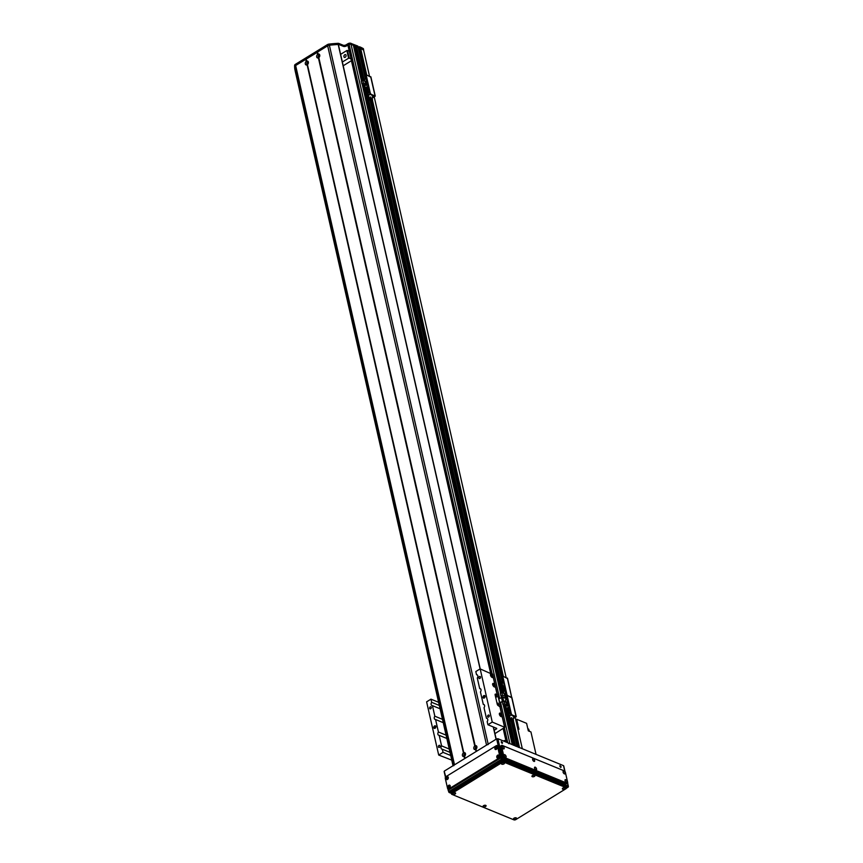 <?xml version="1.0" encoding="UTF-8"?>
<svg xmlns="http://www.w3.org/2000/svg" width="863" height="863" viewBox="0 0 863 863"><rect width="100%" height="100%" fill="white"/><g stroke="black" fill="none" stroke-linecap="round" stroke-linejoin="round"><path stroke-width="1.29" d="M490.583 673.14L348.048 45.793A1.812 0.885 -12.8 0 1 348.641 44.908L349.148 44.596A1.359 0.669 -12.8 0 1 351.036 44.347L353.409 45.34L361.521 81.036M353.647 46.375L355.437 46.224M355.696 47.217L356.592 46.624L358.167 47.379M367.368 82.913L364.995 81.942L366.441 81.057L358.986 48.274L360.648 48.296A63.474 31.068 -12.8 0 1 363.603 50.216L363.539 49.763A63.474 31.068 167.2 0 0 360.939 48.414L359.742 47.918L366.009 75.48A1.359 0.68 58.4 0 0 365.858 76.268L366.387 75.944A1.359 0.68 -121.6 0 1 366.559 75.146A1.359 0.68 -121.6 0 1 367.002 75.146L370.777 77.141M519.526 747.595L513.485 721.015L519.526 747.595L518.307 747.272M515.287 745.956L517.066 746.614L511.284 721.144M514.305 745.449L505.254 705.492L514.305 745.449L513.237 745.114M508.641 743.647A1.359 0.669 -12.8 0 1 509.914 743.647L512.288 744.64M504.639 687.131A1.133 0.809 -67.7 0 0 504.305 688.512M504.316 688.782A1.133 0.809 112.3 0 1 504.531 686.678M503.517 682.191L503.312 682.903M503.604 682.579L503.032 682.924L503.442 681.889M504.175 685.287L503.852 686.085M504.186 685.341L503.571 686.107L504.186 685.341M511.252 713.561L510.723 713.895A1.359 0.68 58.4 0 0 511.856 715.405L512.395 715.082A1.359 0.68 -121.6 0 1 511.252 713.561L507.401 696.603A1.359 0.68 -121.6 0 1 507.563 695.805A1.359 0.68 -121.6 0 1 508.016 695.805A1.359 0.68 -121.6 0 1 506.872 694.284L503.021 677.326A1.359 0.68 -121.6 0 1 503.183 676.527A1.359 0.68 -121.6 0 1 503.636 676.527L507.412 678.523M506.872 694.284L506.344 694.618A1.359 0.68 58.4 0 0 507.239 695.999M506.344 694.618L502.482 677.66L503.021 677.326M512.395 715.082L516.052 716.581L511.673 697.304L508.016 695.805L511.791 697.8M503 676.829A1.359 0.68 58.4 0 0 502.654 676.862A1.359 0.68 58.4 0 0 502.482 677.66M501.673 682.245L503.172 680.691M505.589 698.243A0.798 0.572 112.3 0 1 506.462 697.552A0.798 0.572 112.3 0 1 506.603 698.663M506.754 697.93A0.798 0.572 -67.7 0 0 506.344 698.555M504.92 690.583L503.474 691.468L504.089 694.143L505.524 693.259L504.92 690.583L505.47 690.81M505.524 693.259L506.085 693.485M504.823 697.93L500.972 696.063L502.417 695.179L505.049 696.258L506.613 695.298M503.906 693.367L501.802 692.493L500.367 693.388L500.972 696.063M504.65 690.227L504.262 688.534L504.855 688.264L505.222 689.871L502.428 691.587L502.719 692.87M503.798 690.745L503.916 688.75L504.37 690.4M503.916 688.75L504.294 690.443M504.758 688.221L505.146 689.915M504.089 694.143L506.538 695.157M506.883 696.301L504.747 697.617M501.802 692.493L502.417 695.179M504.618 694.37L505.049 696.258M464.833 755.761L465.384 754.402M476.214 748.75L476.764 747.39M504.456 741.414L504.251 740.497L503.744 741.112M504.251 740.497L506.052 741.231M343.204 65.771L351.435 60.701M307.703 64.164L308.264 62.805M319.083 57.163L319.644 55.804M343.938 56.71A1.499 1.068 112.3 0 1 345.61 54.649A1.499 1.068 112.3 0 1 344.477 57.411A1.499 1.068 112.3 0 1 343.938 56.71M351.025 58.889L349.224 58.145L347.476 50.442L346.85 50.529L348.598 58.231L349.224 58.145M348.598 58.231L342.352 62.028M340.594 54.315L342.406 62.05M347.476 50.442L349.278 51.176M340.658 54.337L346.85 50.529M497.422 694.952L495.74 694.132A1.359 0.68 58.4 0 0 495.286 694.132A1.359 0.68 58.4 0 0 495.125 694.931L497.228 704.186L495.125 694.931A1.359 0.68 -121.6 0 1 495.286 694.132A1.359 0.68 -121.6 0 1 495.74 694.132L497.789 694.974L499.569 702.698L503.625 700.929L505.837 701.835M496.549 696.905L495.858 695.794M498.296 704.618L497.617 703.507M499.947 706.797L498.372 705.697A1.359 0.68 -121.6 0 1 497.228 704.186A1.359 0.68 58.4 0 0 498.372 705.697L500.421 706.549L499.569 702.698M496.29 695.416L496.948 696.959L496.29 695.416M498.048 703.118L498.695 704.672L498.048 703.118M505.977 702.439L503.032 701.231L499.623 703.054M506.786 699.073L502.741 697.077L498.695 698.847M492.924 685.103A1.111 0.55 -121.6 0 1 493.053 684.456A1.111 0.55 -121.6 0 1 494.111 685.114A1.111 0.55 -121.6 0 1 494.219 686.355A1.111 0.55 -121.6 0 1 493.496 686.107A1.111 0.55 -121.6 0 1 492.924 685.103M490.777 675.664A1.111 0.55 -121.6 0 1 490.907 675.006A1.111 0.55 -121.6 0 1 491.964 675.664A1.111 0.55 -121.6 0 1 492.083 676.905A1.111 0.55 -121.6 0 1 491.349 676.657A1.111 0.55 -121.6 0 1 490.777 675.664M499.666 714.791A1.111 0.55 -121.6 0 1 499.796 714.143A1.111 0.55 -121.6 0 1 500.853 714.801A1.111 0.55 -121.6 0 1 500.972 716.042A1.111 0.55 -121.6 0 1 500.238 715.783A1.111 0.55 -121.6 0 1 499.666 714.791M438.695 755.039L426.613 701.846L430.961 699.159L431.683 702.32A2.158 1.543 -67.7 0 0 431.91 705.567A2.158 1.543 -67.7 0 0 432.439 705.643L434.833 716.204A2.158 1.543 -67.7 0 0 435.06 719.44A2.158 1.543 -67.7 0 0 435.588 719.526L438.426 732.007A2.158 1.543 -67.7 0 0 438.652 735.244A2.158 1.543 -67.7 0 0 439.181 735.33L441.576 745.88A2.158 1.543 -67.7 0 0 441.802 749.127A2.158 1.543 -67.7 0 0 442.331 749.203L443.043 752.363L438.695 755.039L451.748 760.12M490.616 674.154A2.039 1.014 -121.6 0 1 492.816 676.495A2.039 1.014 -121.6 0 1 492.708 677.563M493.129 676.312L493.183 677.024A2.039 1.014 -121.6 0 1 492.902 677.487A2.039 1.014 -121.6 0 1 490.961 676.29A2.039 1.014 -121.6 0 1 490.756 674.014A2.039 1.014 -121.6 0 1 492.816 675.438L493.129 676.312M492.762 683.593A2.039 1.014 -121.6 0 1 494.952 685.945A2.039 1.014 -121.6 0 1 494.855 687.002M495.276 685.751L495.33 686.473A2.039 1.014 -121.6 0 1 495.038 686.937A2.039 1.014 -121.6 0 1 493.107 685.729A2.039 1.014 -121.6 0 1 492.902 683.464A2.039 1.014 -121.6 0 1 494.963 684.888L495.276 685.751M499.504 713.28A2.039 1.014 -121.6 0 1 501.705 715.632A2.039 1.014 -121.6 0 1 501.597 716.689M502.018 715.438L502.072 716.161A2.039 1.014 -121.6 0 1 501.791 716.614A2.039 1.014 -121.6 0 1 499.85 715.416A2.039 1.014 -121.6 0 1 499.645 713.14A2.039 1.014 -121.6 0 1 501.705 714.564L502.018 715.438M494.941 733.647L504.779 727.336L492.255 722.072L487.908 724.747L487.185 721.587A2.158 1.543 -67.7 0 0 487.735 719.364A2.158 1.543 -67.7 0 0 486.959 718.35A2.158 1.543 -67.7 0 0 486.43 718.264L484.035 707.714A2.158 1.543 -67.7 0 0 484.575 705.481A2.158 1.543 -67.7 0 0 483.809 704.467A2.158 1.543 -67.7 0 0 483.28 704.391L480.443 691.91A2.158 1.543 -67.7 0 0 480.993 689.677A2.158 1.543 -67.7 0 0 480.216 688.663A2.158 1.543 -67.7 0 0 479.688 688.588L477.293 678.027A2.158 1.543 -67.7 0 0 477.832 675.805A2.158 1.543 -67.7 0 0 477.066 674.79A2.158 1.543 -67.7 0 0 476.538 674.704L475.815 671.554L480.173 668.868L492.255 722.072M318.016 54.509L318.037 54.142A2.06 1.478 112.3 0 1 319.742 55.07A2.06 1.478 112.3 0 1 318.825 57.616L318.404 57.875A2.06 1.478 112.3 0 1 316.699 56.947A2.06 1.478 112.3 0 1 317.616 54.401L317.552 52.028L327.67 45.804A2.265 1.111 -12.8 0 1 329.386 45.232A90.669 44.391 -12.8 0 1 338.21 44.488L480.13 668.901L492.59 674.413M435.837 726.484A1.359 0.971 -67.7 0 0 433.927 726.732A1.359 0.971 -67.7 0 0 435.459 727.93A1.359 0.971 -67.7 0 0 435.837 726.484M431.273 707.326A1.111 0.798 -67.7 0 0 429.709 707.52A1.111 0.798 -67.7 0 0 430.961 708.501A1.111 0.798 -67.7 0 0 431.273 707.326M440.033 745.869A1.111 0.798 -67.7 0 0 438.469 746.074A1.111 0.798 -67.7 0 0 439.72 747.056A1.111 0.798 -67.7 0 0 440.033 745.869M485.038 696.193A1.359 0.971 -67.7 0 0 483.14 696.441A1.359 0.971 -67.7 0 0 484.672 697.638A1.359 0.971 -67.7 0 0 485.038 696.193M489.245 715.578A1.111 0.798 -67.7 0 0 487.681 715.783A1.111 0.798 -67.7 0 0 488.933 716.765A1.111 0.798 -67.7 0 0 489.245 715.578M480.486 677.024A1.111 0.798 -67.7 0 0 478.922 677.228A1.111 0.798 -67.7 0 0 480.173 678.21A1.111 0.798 -67.7 0 0 480.486 677.024M477.498 675.103L476.538 674.704M487.908 724.747L496.689 728.361L494.219 730.486M430.961 699.159L438.62 702.309M431.683 702.32L439.332 705.459M450.702 755.503L443.043 752.363M440.087 708.782L432.439 705.643M434.833 716.204L442.492 719.343M443.248 722.665L435.588 719.526M438.426 732.007L446.074 735.147M496.43 696.819L495.88 695.934M498.178 704.532L497.638 703.647M435.804 726.387A1.359 0.971 -67.7 0 0 435.017 728.296M485.017 696.096A1.359 0.971 -67.7 0 0 484.229 698.005M441.576 745.88L449.235 749.03M449.99 752.353L442.331 749.203M484.24 704.78L483.28 704.391M480.648 688.976L479.688 688.588M487.39 718.663L486.43 718.264M446.829 738.469L439.181 735.33M307.023 64.887A2.06 1.478 112.3 0 1 305.319 63.959A2.06 1.478 112.3 0 1 306.236 61.402L306.656 61.154A2.06 1.478 112.3 0 1 308.361 62.082A2.06 1.478 112.3 0 1 307.444 64.628L463.776 752.741A2.06 1.478 112.3 0 1 465.491 753.669A2.06 1.478 112.3 0 1 464.574 756.215L464.154 756.473A2.06 1.478 112.3 0 1 462.439 755.546A2.06 1.478 112.3 0 1 463.366 753M306.764 63.754A1.025 0.734 -67.7 0 0 308.188 63.571A1.025 0.734 -67.7 0 0 307.045 62.675A1.025 0.734 -67.7 0 0 306.764 63.754M308.123 62.514A1.025 0.734 -67.7 0 0 307.401 64.272M463.884 755.352A1.025 0.734 -67.7 0 0 465.319 755.168A1.025 0.734 -67.7 0 0 464.165 754.262A1.025 0.734 -67.7 0 0 463.884 755.352M465.243 754.111A1.025 0.734 -67.7 0 0 464.531 755.869M475.535 749.472A2.06 1.478 112.3 0 1 473.819 748.545A2.06 1.478 112.3 0 1 474.747 745.999L475.157 745.74A2.06 1.478 112.3 0 1 476.872 746.668A2.06 1.478 112.3 0 1 475.955 749.213L476.02 751.587L465.006 758.394M475.265 748.34A1.025 0.734 -67.7 0 0 476.7 748.156A1.025 0.734 -67.7 0 0 475.545 747.261A1.025 0.734 -67.7 0 0 475.265 748.34M476.635 747.11A1.025 0.734 -67.7 0 0 475.912 748.857M318.145 56.753A1.025 0.734 -67.7 0 0 319.569 56.559A1.025 0.734 -67.7 0 0 318.425 55.664A1.025 0.734 -67.7 0 0 318.145 56.753M319.504 55.512A1.025 0.734 -67.7 0 0 318.781 57.271M295.178 70.971L453.032 765.74L295.178 70.971A90.669 44.391 -12.8 0 1 294.887 66.473A2.265 1.111 -12.8 0 1 295.642 65.512L317.487 52.212M464.726 758.566L454.521 764.823A2.265 1.111 167.2 0 0 453.765 765.74M306.635 61.51L306.106 59.223M464.963 758.394L464.467 756.236M475.135 746.107L318.727 57.627M488.178 744.553A2.265 1.111 167.2 0 0 486.549 745.103L476.387 751.382M476.344 751.393L475.847 749.224M463.755 753.108L307.336 64.639M357.897 46.224L358.188 47.314L357.929 46.16M294.93 69.795A2.265 1.111 -12.8 0 1 294.919 69.763A90.669 44.391 -12.8 0 1 294.628 65.318A2.265 1.111 -12.8 0 1 295.394 64.347L327.39 44.649A2.265 1.111 -12.8 0 1 329.116 44.089A90.669 44.391 -12.8 0 1 337.778 43.344A2.265 1.111 -12.8 0 1 338.976 43.495L343.107 45.2A2.265 1.111 167.2 0 0 346.246 44.768L347.918 43.733A2.265 1.111 -12.8 0 1 350.302 43.15L357.875 46.106M365.286 78.716L358.134 47.26L351.327 44.466L351.068 43.323M358.771 47.055L365.89 78.404M365.826 76.106L359.17 46.807M359.483 46.764L360.68 47.249A63.474 31.068 -12.8 0 1 363.28 48.608L363.636 49.849M358.728 47.12L359.03 48.209M360.68 47.249L360.939 48.414M349.731 44.347A2.265 1.111 167.2 0 0 348.188 44.898L346.516 45.922A2.265 1.111 -12.8 0 1 343.377 46.354L339.245 44.66A2.265 1.111 167.2 0 0 338.307 44.488M486.549 745.103L327.67 45.804A2.265 1.111 167.2 0 0 327.66 45.804L295.653 65.512A2.265 1.111 167.2 0 0 295.642 65.512L454.521 764.823M510.249 711.813A1.133 0.809 -67.7 0 0 510.076 713.464M510.572 713.259A1.133 0.809 112.3 0 1 509.407 712.881A1.133 0.809 112.3 0 1 510.141 711.349M510.831 714.586L510.508 715.384M510.853 714.64L510.227 715.405L510.853 714.64M511.705 717.574L511.371 718.361M511.716 717.617L511.09 718.383L511.716 717.617M513.895 716.247L513.722 716.926M514.078 716.322L513.431 716.948L513.42 716.053M513.151 718.976L513.485 720.454A1.359 0.68 -121.6 0 1 513.323 721.252A1.359 0.68 -121.6 0 1 512.87 721.252L512.331 721.576A1.359 0.68 58.4 0 0 512.784 721.587A1.359 0.68 58.4 0 0 512.967 721.285M512.331 721.576L510.432 720.799L510.518 720.109L515.567 716.959L511.856 715.405M510.723 713.895L506.861 696.926L507.401 696.603M507.379 696.096A1.359 0.68 58.4 0 0 507.034 696.128A1.359 0.68 58.4 0 0 506.861 696.926M507.304 678.038L511.673 697.304L507.509 678.242M512.719 719.235L512.676 720.076L511.899 719.742M516.052 716.581L510.982 720.303L512.87 721.252M509.105 706.808L506.279 708.555L507.584 709.084M506.279 708.555L505.621 705.643L508.447 703.906M503.183 701.295L502.288 701.846L502.892 704.521L505.621 705.643M508.372 703.582L506.009 702.611L507.444 701.727L506.84 699.041L507.401 699.267M507.444 701.727L508.005 701.953M503.863 701.576L504.337 703.636L502.892 704.521M507.164 706.214L508.231 705.556L507.951 704.316L506.883 704.974L507.164 706.214M508.307 708.102L507.476 708.62L508.016 711.004L508.943 710.529L508.307 708.102L508.857 710.486L508.016 711.004L510.206 720.573M509.159 707.574L509.202 710.281L509.796 710.001L509.159 707.574L509.202 710.281M508.426 703.82L506.969 704.726L504.337 703.636M506.84 699.041L505.405 699.925L506.009 702.611M506.969 704.726L506.538 702.827M507.973 704.391L506.883 704.974M506.926 704.995L507.185 706.15L508.188 705.535L507.929 704.381M369.235 91.144A1.133 0.809 -67.7 0 0 369.062 92.805M369.558 92.6A1.133 0.809 112.3 0 1 368.393 92.222A1.133 0.809 112.3 0 1 369.127 90.691M369.828 93.927L369.493 94.725M369.839 93.97L369.213 94.747L369.839 93.97M370.691 96.904L370.367 97.702M370.702 96.958L370.087 97.724L370.702 96.958M372.881 95.577L372.708 96.257M373.064 95.653L372.428 96.278L372.417 95.394M372.136 98.317L372.471 99.795A1.359 0.68 -121.6 0 1 372.309 100.593A1.359 0.68 -121.6 0 1 371.856 100.593L371.317 100.917A1.359 0.68 58.4 0 0 371.77 100.917A1.359 0.68 58.4 0 0 371.953 100.626M371.317 100.917L369.418 100.14L369.504 99.45L374.553 96.289L370.853 94.747L371.381 94.423A1.359 0.68 -121.6 0 1 370.238 92.902L366.387 75.944M370.238 92.902L369.709 93.226A1.359 0.68 58.4 0 0 370.853 94.747M369.709 93.226L365.858 76.268M371.381 94.423L375.265 96.127L369.979 99.644L371.856 100.593M366.365 75.437A1.359 0.68 58.4 0 0 366.02 75.469L366.559 75.146M371.716 98.576L371.662 99.407L370.896 99.083M364.553 79.968L364.682 81.111M368.102 86.149L365.276 87.897L366.57 88.425M365.276 87.897L364.607 84.984L367.433 83.236M361.888 83.862L363.323 82.977L362.719 80.302L361.273 81.187L361.888 83.862L364.607 84.984M364.995 81.942L364.391 79.267L366.387 78.609M366.441 81.057L366.991 81.284M366.149 85.545L367.217 84.887L366.937 83.657L365.869 84.315L366.149 85.545M367.304 87.443L366.462 87.95L367.002 90.345L367.929 89.871L367.304 87.443L367.843 89.828L367.002 90.345M368.145 86.915L368.188 89.612L368.781 89.342L368.145 86.915L368.188 89.612M367.422 83.161L365.966 84.056L363.323 82.977M362.719 80.302L364.822 81.165M365.966 84.056L365.534 82.168M367.217 84.887L366.915 83.711L365.869 84.315M365.912 84.337L366.171 85.491L367.174 84.876M527.822 728.674A208.544 102.093 167.2 0 1 528.631 729.095L528.987 730.637M536.042 754.37L530.939 731.943L528.318 730.864L526.603 723.345L516.678 719.267L518.08 725.438L516.915 724.963M517.789 728.814L518.954 729.289L518.782 728.523L518.339 726.592L517.174 726.117M517.778 728.739A1.726 0.841 -12.8 0 1 518.005 728.901A1.726 0.841 167.2 0 0 518.027 728.717A1.726 0.841 167.2 0 0 517.681 728.35M515.75 719.839L516.678 719.267M529.494 731.349L528.674 729.278M517.412 727.164L518.339 726.592M529.17 731.22L529.084 730.81A1.251 0.615 167.2 0 0 528.782 730.519A1.251 0.615 167.2 0 0 528.21 730.432M517.822 728.426L517.671 727.746A1.586 0.777 167.2 0 0 517.487 727.487M495.966 748.599A0.766 0.55 -67.7 0 0 497.045 748.458A0.766 0.55 -67.7 0 0 496.171 747.779A0.766 0.55 -67.7 0 0 495.966 748.599M494.866 748.75A1.564 1.122 112.3 0 1 496.333 746.527A1.564 1.122 112.3 0 1 496.861 748.836A1.564 1.122 112.3 0 1 494.866 748.75M496.991 747.66A0.766 0.55 -67.7 0 0 496.441 748.987M449.008 787.164A0.766 0.55 -67.7 0 0 450.098 787.024A0.766 0.55 -67.7 0 0 449.224 786.344A0.766 0.55 -67.7 0 0 449.008 787.164M447.919 787.315A1.564 1.122 112.3 0 1 449.386 785.103A1.564 1.122 112.3 0 1 449.903 787.401A1.564 1.122 112.3 0 1 447.919 787.315M450.044 786.225A0.766 0.55 -67.7 0 0 449.494 787.563M447.088 778.685A0.766 0.55 -67.7 0 0 448.167 778.545A0.766 0.55 -67.7 0 0 447.293 777.865A0.766 0.55 -67.7 0 0 447.088 778.685M445.988 778.836A1.564 1.122 112.3 0 1 447.455 776.624A1.564 1.122 112.3 0 1 447.983 778.922A1.564 1.122 112.3 0 1 445.988 778.836M448.113 777.746A0.766 0.55 -67.7 0 0 447.563 779.073M497.886 757.078A0.766 0.55 -67.7 0 0 498.965 756.937A0.766 0.55 -67.7 0 0 498.102 756.258A0.766 0.55 -67.7 0 0 497.886 757.078M496.786 757.229A1.564 1.122 112.3 0 1 498.264 755.017A1.564 1.122 112.3 0 1 498.782 757.315A1.564 1.122 112.3 0 1 496.786 757.229M498.911 756.139A0.766 0.55 -67.7 0 0 498.372 757.477M448.059 789.052L448.933 789.408A1.359 0.971 -67.7 0 0 449.72 789.311L448.836 788.944A1.359 0.971 112.3 0 1 447.573 788.404L445.297 778.383A1.359 0.971 112.3 0 1 446.031 776.614L496.247 745.697A1.359 0.971 112.3 0 1 497.52 746.236L498.393 746.603L500.669 756.624L499.796 756.258A1.359 0.971 112.3 0 1 499.051 758.038L499.936 758.394A1.359 0.971 -67.7 0 0 500.669 756.624M448.836 788.944L499.051 758.038M499.796 756.258L497.52 746.236M498.393 746.603A1.359 0.971 -67.7 0 0 497.908 745.956L497.034 745.6M499.936 758.394L449.72 789.311M502.266 743.377L501.284 741.77M502.6 742.741L501.403 741.608L502.6 742.741M560.853 767.423L559.86 765.826M561.187 766.797L559.99 765.654L561.187 766.797M568.167 786.668L568.156 786.085A0.906 0.647 112.3 0 1 567.66 787.272L568.091 786.862M563.625 766.15L564.79 771.274M451.306 793.086L449.062 791.468L448.976 792.126A0.906 0.647 -67.7 0 0 449.828 792.482L502.05 760.335A0.906 0.647 -67.7 0 0 502.546 759.149L501.284 759.321L502.05 760.335L567.66 787.272L566.484 787.995M501.144 745.988A1.359 0.68 58.4 0 0 500.691 745.988A1.359 0.68 58.4 0 0 500.529 746.786L501.532 746.171A1.359 0.68 -121.6 0 1 501.705 745.373A1.359 0.68 -121.6 0 1 502.147 745.373L564.251 770.864A1.359 0.68 -121.6 0 1 565.394 772.385L567.671 782.407A1.359 0.68 -121.6 0 1 567.498 783.205L568.156 786.085L502.546 759.149L497.897 738.717L496.646 738.89L501.284 759.321L449.062 791.468L448.555 789.257M445.74 776.851L444.337 771.684M499.041 756.506L498.717 757.304M498.598 757.39L499.019 756.366M450.173 786.592L449.839 787.39M449.72 787.477L450.152 786.452M448.242 778.113L447.919 778.911M447.8 778.998L448.221 777.962M497.12 748.027L496.797 748.825M496.667 748.911L497.099 747.876M444.423 771.037L496.646 738.89M497.897 738.717L563.517 765.654M501.274 742.148L501.932 743.216M559.85 766.193L560.508 767.272M563.01 788.016L564.51 787.671M562.892 788.081A1.564 0.766 -12.8 0 1 565.071 787.79A1.564 0.766 -12.8 0 1 565.038 788.825A1.564 0.766 -12.8 0 1 563.021 789.278A1.564 0.766 -12.8 0 1 562.547 788.361A1.564 0.766 -12.8 0 1 562.892 788.081M453.204 793.086L454.704 792.752M453.097 793.151A1.564 0.766 -12.8 0 1 455.276 792.86A1.564 0.766 -12.8 0 1 455.243 793.895A1.564 0.766 -12.8 0 1 453.226 794.359A1.564 0.766 -12.8 0 1 452.751 793.431A1.564 0.766 -12.8 0 1 453.097 793.151M532.547 775.503L534.046 775.168M532.428 775.567A1.564 0.766 -12.8 0 1 534.607 775.276A1.564 0.766 -12.8 0 1 534.575 776.322A1.564 0.766 -12.8 0 1 532.557 776.776A1.564 0.766 -12.8 0 1 532.083 775.859A1.564 0.766 -12.8 0 1 532.428 775.567M483.668 805.589L485.168 805.255M483.56 805.654A1.564 0.766 -12.8 0 1 485.729 805.362A1.564 0.766 -12.8 0 1 485.707 806.409A1.564 0.766 -12.8 0 1 483.69 806.862A1.564 0.766 -12.8 0 1 483.204 805.945A1.564 0.766 -12.8 0 1 483.56 805.654M502.083 763L503.582 762.665M501.964 763.065A1.564 0.766 -12.8 0 1 504.143 762.773A1.564 0.766 -12.8 0 1 504.111 763.809A1.564 0.766 -12.8 0 1 502.093 764.273A1.564 0.766 -12.8 0 1 501.619 763.345A1.564 0.766 -12.8 0 1 501.964 763.065M514.132 818.102L515.632 817.757M514.024 818.167A1.564 0.766 -12.8 0 1 516.193 817.876A1.564 0.766 -12.8 0 1 516.16 818.911A1.564 0.766 -12.8 0 1 514.154 819.365A1.564 0.766 -12.8 0 1 513.668 818.448A1.564 0.766 -12.8 0 1 514.024 818.167M502.18 762.471A1.359 0.669 -12.8 0 1 504.068 762.212L503.809 761.058A1.359 0.669 167.2 0 0 501.921 761.306L502.18 762.471L451.975 793.377L451.705 792.223L501.921 761.306M566.484 788.016L566.225 786.862A1.359 0.669 167.2 0 0 565.901 786.549L566.16 787.703A1.359 0.669 -12.8 0 1 566.484 788.016A1.359 0.669 -12.8 0 1 566.042 788.685L515.826 819.591A1.359 0.669 -12.8 0 1 513.938 819.85L451.845 794.359A1.359 0.669 -12.8 0 1 451.522 794.036A1.359 0.669 -12.8 0 1 451.975 793.377M566.16 787.703L504.068 762.212M451.705 792.223A1.359 0.669 167.2 0 0 451.263 792.881L451.522 794.036M503.809 761.058L565.901 786.549M448.404 790.303L448.242 790.4A1.359 0.68 58.4 0 0 448.609 791.22M448.242 790.4L447.919 788.965M563.927 773.561L563.118 772.256M563.086 772.137A1.564 0.777 -121.6 0 1 563.054 771.695A1.564 0.777 -121.6 0 1 564.046 771.36A1.564 0.777 -121.6 0 1 565.146 773.129A1.564 0.777 -121.6 0 1 564.391 773.874A1.564 0.777 -121.6 0 1 563.086 772.137M504.931 757.034L504.121 755.718M504.089 755.61A1.564 0.777 -121.6 0 1 504.046 755.168A1.564 0.777 -121.6 0 1 505.049 754.834A1.564 0.777 -121.6 0 1 506.139 756.603A1.564 0.777 -121.6 0 1 505.394 757.347A1.564 0.777 -121.6 0 1 504.089 755.61M533.463 761.058L532.654 759.742M532.622 759.634A1.564 0.777 -121.6 0 1 532.59 759.192A1.564 0.777 -121.6 0 1 533.593 758.857A1.564 0.777 -121.6 0 1 534.682 760.627A1.564 0.777 -121.6 0 1 533.927 761.371A1.564 0.777 -121.6 0 1 532.622 759.634M535.394 769.537L534.585 768.232M534.553 768.113A1.564 0.777 -121.6 0 1 534.51 767.671A1.564 0.777 -121.6 0 1 535.513 767.336A1.564 0.777 -121.6 0 1 536.603 769.106A1.564 0.777 -121.6 0 1 535.858 769.85A1.564 0.777 -121.6 0 1 534.553 768.113M503 748.555L502.19 747.239M502.169 747.131A1.564 0.777 -121.6 0 1 502.126 746.689A1.564 0.777 -121.6 0 1 503.129 746.355A1.564 0.777 -121.6 0 1 504.219 748.124A1.564 0.777 -121.6 0 1 503.463 748.868A1.564 0.777 -121.6 0 1 502.169 747.131M565.858 782.051L565.049 780.735M565.017 780.616A1.564 0.777 -121.6 0 1 564.974 780.184A1.564 0.777 -121.6 0 1 565.977 779.839A1.564 0.777 -121.6 0 1 567.067 781.619A1.564 0.777 -121.6 0 1 566.322 782.363A1.564 0.777 -121.6 0 1 565.017 780.616M501.532 746.171L503.809 756.193L502.805 756.808L500.529 746.786M502.805 756.808A1.359 0.68 58.4 0 0 503.949 758.329L504.952 757.714A1.359 0.68 -121.6 0 1 503.809 756.193M504.952 757.714L567.056 783.205L566.042 783.82A1.359 0.68 58.4 0 0 566.495 783.82L567.498 783.205A1.359 0.68 -121.6 0 1 567.056 783.205M566.042 783.82L503.949 758.329M359.019 48.306L365.847 78.393M370.939 100.755L502.751 680.95L370.907 100.744M517.692 746.84L511.986 721.436M370.971 100.777L502.784 680.929M371.478 100.96L502.46 677.487M512.482 721.63L518.264 747.078M372.309 100.593L371.77 100.917L502.644 676.862L503.183 676.527M513.323 721.252L512.784 721.587L518.62 747.229M360.637 48.285L366.732 75.092L360.648 48.296M372.471 100.367L503.356 676.473L372.482 100.356M363.603 50.216L369.504 76.171L363.625 50.237M374.24 97.023L506.15 677.563M515.254 717.682L522.32 748.739M363.625 50.248L369.515 76.171M348.641 44.908L491.457 673.507M503.873 728.145L507.142 742.514M370.227 100.464L502.18 681.295M511.23 721.134L517.013 746.56M356.592 46.624L364.402 80.993M366.041 88.209L503.043 691.209M507.056 708.868L515.47 745.934M356.408 46.656L364.186 80.906M365.826 88.123L502.87 691.317M506.84 708.782L515.265 745.848M356.149 46.818L363.862 80.766M365.502 87.983L502.611 691.479M506.505 708.652L514.931 745.708M356.106 46.861L363.798 80.744M365.437 87.961L502.568 691.511M506.452 708.62L514.877 745.686M363.258 80.518L355.459 46.181L363.237 80.507M364.208 84.822L502.32 692.709M354.542 45.782L362.428 80.475M363.334 84.455L501.511 692.676M504.348 705.114L513.42 745.093M354.359 45.815L362.255 80.583M363.118 84.369L501.349 692.784M504.132 705.028L513.215 745.006M354.1 45.976L361.996 80.744L354.057 46.019M362.784 84.229L501.079 692.946M501.878 696.43L502.018 697.034M503.798 704.898L512.881 744.866M362.73 84.207L501.036 692.967M501.824 696.409L501.964 697.045M503.744 704.877L512.827 744.845M353.377 45.308L361.5 81.046M362.158 83.981L500.583 693.248L362.19 83.991M501.252 696.171L501.489 697.218L501.274 696.182M512.277 744.618L503.194 704.65L512.255 744.607M351.036 44.347L499.623 698.361M500.594 702.644L509.914 743.647M349.148 44.596L492.093 673.766M504.38 727.833L507.768 742.773M503.453 689.03L501.759 681.565M499.763 702.676L498.879 698.825M501.425 697.25L502.298 701.112M503.625 700.929L502.741 697.077M494.963 684.888L493.183 677.024M497.207 694.737L495.33 686.473M501.705 714.564L499.828 706.301M504.564 727.121L502.072 716.161M492.816 675.438L492.471 673.917M496.613 729.008L496.441 728.253M306.236 61.402L305.75 59.288M464.628 758.599L464.154 756.473M306.333 61.402L305.847 59.256M464.726 758.534L464.24 756.42M306.613 61.23L306.128 59.083M464.995 758.372L464.521 756.247M306.656 61.154L306.171 59.029M465.049 758.34L464.574 756.215M317.724 54.391L317.228 52.255M317.616 54.401L317.142 52.287M474.844 745.988L318.501 57.821M474.747 745.999L318.404 57.875M317.994 54.218L317.508 52.082M475.125 745.815L318.771 57.648M318.037 54.142L317.552 52.028M475.157 745.74L318.825 57.616M496.106 739.224L493.323 726.97M496.052 739.257L493.258 726.948M480.076 668.933L338.21 44.488M488.167 744.111L329.116 44.089M476.43 751.328L475.955 749.213M476.387 751.36L475.901 749.246M476.106 751.533L475.621 749.408M463.776 752.741L307.444 64.628M463.744 752.827L307.39 64.66M463.463 752.989L307.12 64.822M453.658 765.352L294.628 65.318M347.918 43.733L348.188 44.898M346.246 44.768L346.516 45.922M343.377 46.354L343.107 45.2M363.28 48.608L363.539 49.763M295.394 64.347L295.653 65.512M327.39 44.649L327.66 45.804M337.778 43.344L338.037 44.498M338.976 43.495L339.245 44.66M510.518 720.109L508.415 710.853M375.049 95.922L370.669 76.645M369.504 99.45L367.401 90.194M506.257 742.148L503.172 728.577M502.223 681.274L370.27 100.486M365.319 78.695L358.188 47.314M502.352 692.719L364.24 84.833M503.474 690.95L501.446 682.029M492.687 674.132L497.39 694.812M500.044 706.517L504.779 727.336M496.193 739.17L493.431 727.013M480.227 668.89L338.382 44.552M363.399 48.749L363.657 49.903M516.268 716.797L511.888 697.52M375.265 96.127L370.885 76.861M369.191 99.914L367.023 90.356M566.484 788.178L567.962 787.272A0.906 0.906 0 0 0 568.372 786.301L567.638 783.065M563.722 765.869L565.028 771.565M448.124 789.073L448.76 791.91A0.906 0.906 0 0 0 449.299 792.547L451.371 793.399M444.121 771.479L445.448 777.293M500.691 745.988L501.705 745.373"/></g></svg>
